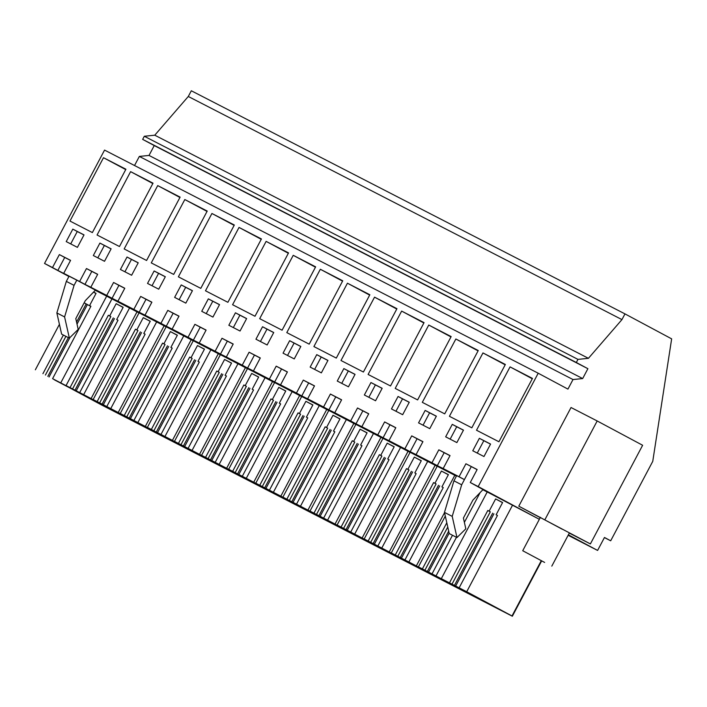 <?xml version="1.0" encoding="UTF-8"?>
<svg xmlns="http://www.w3.org/2000/svg" width="707" height="707" viewBox="0 0 707 707"><rect width="100%" height="100%" fill="white"/><g stroke="black" fill="none" stroke-linecap="round" stroke-linejoin="round"><path stroke-width="1.06" d="M568.384 534.81L597.601 550.435L604.467 537.47L610.689 540.802L652.755 461.353L671.65 338.856L624.97 313.89L621.948 319.608L588.427 358.316L577.964 359.386L576.32 362.497L587.897 368.692L582.674 378.563L573.006 379.544L567.942 389.115L538.204 373.216L478.188 486.575L470.27 482.501L477.137 469.536L465.931 463.765L477.084 469.616M452.498 535.252L432.03 573.89L446.541 581.463L441.309 578.662L487.229 491.948L539.361 519.309L478.188 486.575M597.185 420.965L571.035 407.515L518.797 506.177L590.389 543.93L642.628 445.269L597.185 420.965L544.947 519.627M540.236 517.648L518.797 506.177M624.97 313.89L191.314 90.77L188.292 96.479L154.771 135.196L144.308 136.265L142.655 139.376L154.241 145.571L149.018 155.434L139.35 156.424L134.533 165.518M621.948 319.608L188.292 96.479M588.427 358.316L154.771 135.196M577.964 359.386L144.308 136.265M576.32 362.497L142.655 139.376M587.897 368.692L154.241 145.571M582.674 378.563L149.018 155.434M573.006 379.544L139.35 156.424M538.204 373.216L104.548 150.096L44.523 263.455L52.504 267.555L59.37 254.591L70.576 260.353L63.71 273.326L69.056 276.181L57.85 270.419L64.717 257.445L70.532 260.441M465.931 463.765L459.064 476.739L443.165 468.555L450.032 455.591L438.826 449.82L431.959 462.793L416.061 454.61L422.927 441.645L411.721 435.874L404.855 448.848L388.956 440.664L395.823 427.7L384.617 421.929L377.75 434.902L361.851 426.719L368.718 413.754L357.512 407.983L350.645 420.957L334.747 412.773L341.614 399.808L330.408 394.038L323.541 407.011L307.642 398.828L314.509 385.863L303.303 380.101L296.436 393.065L280.538 384.882L287.404 371.917L276.198 366.155L269.34 379.12L253.433 370.936L260.3 357.972L249.103 352.21L242.236 365.174L226.337 356.991L233.204 344.026L221.998 338.264L215.131 351.229L199.233 343.045L206.099 330.081L194.893 324.319L188.027 337.283L172.128 329.1L178.995 316.135L167.789 310.373L160.922 323.338L145.023 315.154L151.89 302.189L140.684 296.427L133.817 309.392L117.919 301.217L124.785 288.244L113.58 282.482L106.713 295.446L90.814 287.272L97.681 274.298L86.475 268.536L79.608 281.501L63.71 273.326M476.518 430.236L498.93 441.76L532.468 378.413L510.056 366.88L476.518 430.236M398.059 396.468L391.457 408.938L402.663 414.7L409.265 402.239L398.059 396.468L402.513 398.854L395.955 411.244M424.059 322.631L401.647 311.098L368.1 374.454L390.511 385.978L424.059 322.631M452.268 424.359L445.666 436.829L456.872 442.591L463.474 430.13L452.268 424.359L456.722 426.745L450.165 439.135M449.413 416.29L471.825 427.815L505.364 364.467L482.961 352.934L449.413 416.29M429.768 428.645L436.369 416.184L425.163 410.413L418.562 422.883L429.768 428.645M455.856 338.989L422.309 402.345L444.721 413.869L478.259 350.522L455.856 338.989L478.073 350.875M375.558 400.754L382.16 388.293L370.954 382.531L364.361 394.992L375.558 400.754M417.616 399.923L451.154 336.576L428.751 325.043L395.204 388.399L417.616 399.923M337.257 381.046L348.454 386.809L355.055 374.348L343.849 368.586L337.257 381.046M293.228 255.315L259.69 318.671L282.093 330.204L315.64 266.848L293.228 255.315L315.455 267.202M120.42 269.482L131.626 275.244L138.227 262.783L127.021 257.021L120.42 269.482M374.542 297.152L340.995 360.508L363.407 372.032L396.954 308.685L374.542 297.152L396.76 309.039M310.152 367.101L321.358 372.863L327.951 360.402L316.745 354.64L310.152 367.101M234.326 225.012L211.923 213.487L178.376 276.835L200.788 288.368L234.326 225.012M347.437 283.207L313.899 346.563L336.302 358.087L369.849 294.739L347.437 283.207L369.664 295.093M174.629 297.373L185.835 303.135L192.437 290.674L181.231 284.912L174.629 297.373M184.819 199.542L151.271 262.889L173.683 274.422L207.222 211.066L184.819 199.542L207.036 211.42M228.838 325.264L240.044 331.026L246.637 318.565L235.44 312.803L228.838 325.264M254.997 316.259L288.536 252.903L266.124 241.379L232.585 304.726L254.997 316.259M219.541 304.62L208.335 298.858L201.734 311.319L212.94 317.081L219.541 304.62M205.481 290.78L227.893 302.313L261.431 238.957L239.028 227.433L205.481 290.78M165.332 276.729L154.126 270.967L147.524 283.427L158.73 289.19L165.332 276.729M255.943 339.21L267.149 344.972L273.742 332.511L262.544 326.749L255.943 339.21M309.198 344.15L342.745 280.794L320.333 269.261L286.795 332.617L309.198 344.15M300.846 346.457L289.64 340.694L283.047 353.155L294.253 358.917L300.846 346.457M119.474 246.531L153.021 183.175L130.609 171.651L97.062 234.998L119.474 246.531M99.917 243.075L93.324 255.536L104.521 261.298L111.123 248.837L99.917 243.075L104.371 245.462L97.813 257.852M180.117 197.12L157.714 185.596L124.167 248.944L146.579 260.476L180.117 197.12M103.505 157.705L69.966 221.052L92.37 232.585L125.917 169.229L103.505 157.705L125.722 169.583M84.018 234.892L72.812 229.13L66.219 241.591L77.416 247.362L84.018 234.892M490.578 444.076L479.373 438.305L472.771 450.774L483.977 456.536L490.578 444.076M90.814 287.272L84.955 284.364L91.822 271.391L97.637 274.387M79.608 281.501L84.955 284.364M52.504 267.555L57.85 270.419M68.915 276.49L44.523 263.455M597.601 550.435L568.136 535.279M470.27 482.501L483.04 489.562L472.895 500.123L463.403 518.054L465.825 528.809L456.987 537.559L452.215 516.366L461.671 484.799L464.419 479.602L456.687 475.625L453.938 480.813L444.473 512.389L449.245 533.582L456.987 537.559M459.064 476.739L464.411 479.593L471.277 466.629M443.165 468.555L437.306 465.648L444.173 452.683L449.988 455.67M431.959 462.793L437.306 465.648M416.061 454.61L410.201 451.702L417.068 438.738L422.883 441.725M404.855 448.848L410.201 451.702M388.956 440.664L383.097 437.757L389.964 424.792L395.779 427.779M377.75 434.902L383.097 437.757M361.851 426.719L355.992 423.811L362.859 410.847L368.674 413.834M350.645 420.957L355.992 423.811M334.747 412.773L328.888 409.866L335.754 396.901L341.569 399.888M323.541 407.011L328.888 409.866M307.642 398.828L301.783 395.92L308.65 382.955L314.465 385.942M296.436 393.065L301.783 395.92M280.538 384.882L274.678 381.974L281.545 369.01L287.36 372.006M269.34 379.12L274.678 381.974M253.433 370.936L247.583 368.038L254.449 355.064L260.256 358.06M242.236 365.174L247.583 368.038M226.337 356.991L220.478 354.092L227.345 341.119L233.151 344.115M215.131 351.229L220.478 354.092M199.233 343.045L193.373 340.147L200.24 327.173L206.055 330.169M188.027 337.283L193.373 340.147M172.128 329.1L166.269 326.201L173.135 313.228L178.951 316.223M160.922 323.338L166.269 326.201M145.023 315.154L139.164 312.255L146.031 299.282L151.846 302.278M133.817 309.392L139.164 312.255M117.919 301.217L112.059 298.31L118.926 285.336L124.741 288.332M106.713 295.446L112.059 298.31M90.903 306.299L89.577 305.592L90.911 306.272L52.583 378.66L69.1 387.259L66.051 385.589L111.971 298.875L139.032 312.901M117.998 320.244L116.682 319.529L118.016 320.218L79.688 392.606L96.196 401.205L93.156 399.535L139.076 312.821L166.136 326.846M145.103 334.181L143.786 333.474L145.121 334.164L106.792 406.552L123.301 415.15L120.261 413.48L166.18 326.767L193.241 340.792M172.208 348.127L170.882 347.42L172.216 348.109L133.897 420.497L150.405 429.096L147.365 427.426L193.285 340.712L220.345 354.737M199.312 362.072L197.987 361.365L199.321 362.055L160.993 434.443L177.51 443.042L174.47 441.371L220.39 354.658L247.441 368.683M226.417 376.018L225.091 375.311L226.426 376L188.097 448.388L204.615 456.987L201.575 455.317L247.485 368.603L274.546 382.628M253.521 389.964L252.196 389.257L253.53 389.946L215.202 462.334L231.719 470.933L228.679 469.262L274.59 382.549L301.65 396.574M280.626 403.909L279.3 403.202L280.635 403.891L242.307 476.279L258.824 484.878L255.784 483.208L301.695 396.494L328.755 410.52M307.731 417.855L306.405 417.148L307.739 417.837L269.411 490.225L285.928 498.824L282.888 497.154L328.799 410.44L355.86 424.465M334.835 431.8L333.51 431.093L334.844 431.783L296.516 504.171L313.033 512.769L309.993 511.099L355.904 424.377L382.964 438.411M361.931 445.746L360.614 445.039L361.949 445.728L323.62 518.116L340.129 526.715L337.089 525.045L383.008 438.322L410.069 452.356M389.036 459.691L387.719 458.984L389.053 459.674L350.725 532.062L367.233 540.661L364.193 538.99L410.113 452.268L437.173 466.302M416.14 473.637L414.823 472.93L416.149 473.619L377.83 546.007L394.338 554.606L391.298 552.936L437.218 466.213L456.422 476.12M482.881 489.73L487.194 492.01M60.758 382.867L106.669 296.145L95.277 290.285M106.669 296.145L111.927 298.955M76.807 280.166L69.074 276.19L66.325 281.386L74.058 285.363L76.807 280.166L95.427 290.126L85.282 300.696L75.782 318.627L78.203 329.382L69.366 338.123L64.593 316.93L74.058 285.363M610.689 540.802L604.414 537.567M569.303 533.087L590.389 543.93M562.224 529.207L540.316 517.497M86.475 268.536L91.822 271.391M113.58 282.482L118.926 285.336M140.684 296.427L146.031 299.282M167.789 310.373L173.135 313.228M194.893 324.319L200.24 327.173M221.998 338.264L227.345 341.119M249.103 352.21L254.449 355.064M276.198 366.155L281.545 369.01M303.303 380.101L308.65 382.955M330.408 394.038L335.754 396.901M357.512 407.983L362.859 410.847M384.617 421.929L389.964 424.792M411.721 435.874L417.068 438.738M438.826 449.82L444.173 452.683M59.37 254.591L64.717 257.445M510.056 366.88L532.283 378.766M409.229 402.31L402.513 398.854M401.647 311.098L423.864 322.984M463.43 430.201L456.722 426.745M482.961 352.934L505.178 364.821M425.163 410.413L429.617 412.8L423.06 425.19M436.334 416.255L429.617 412.8M370.954 382.531L375.408 384.908L368.851 397.299M382.125 388.364L375.408 384.908M428.751 325.043L450.969 336.93M343.849 368.586L348.304 370.963L341.746 383.353M355.02 374.418L348.304 370.963M127.021 257.021L131.475 259.407L124.918 271.797M138.192 262.854L131.475 259.407M316.745 354.64L321.208 357.017L314.642 369.408M327.915 360.473L321.208 357.017M211.923 213.487L234.141 225.365M181.231 284.912L185.685 287.289L179.127 299.688M192.392 290.745L185.685 287.289M235.44 312.803L239.894 315.181L233.328 327.58M246.602 318.636L239.894 315.181M266.124 241.379L288.35 253.256M208.335 298.858L212.789 301.235L206.232 313.634M219.497 304.69L212.789 301.235M239.028 227.433L261.245 239.311M154.126 270.967L158.58 273.344L152.023 285.743M165.297 276.799L158.58 273.344M262.544 326.749L266.999 329.126L260.432 341.516M273.706 332.582L266.999 329.126M320.333 269.261L342.559 281.147M289.64 340.694L294.103 343.072L287.537 355.462M300.811 346.527L294.103 343.072M130.609 171.651L152.827 183.528M111.087 248.908L104.371 245.462M157.714 185.596L179.931 197.474M72.812 229.13L77.266 231.516L70.709 243.906M83.983 234.963L77.266 231.516M479.373 438.305L483.827 440.691L477.26 453.081M490.534 444.146L483.827 440.691M461.671 484.799L453.938 480.813M65.99 385.668L111.9 298.946M83.656 394.647L129.575 307.934M66.051 385.589L70.028 387.639L108.357 315.251L109.691 315.941L116.169 303.701L123.159 307.298L116.682 319.529M91.088 398.58L137.008 311.858M110.76 408.593L156.68 321.879M93.156 399.535L97.133 401.585L135.461 329.197L136.796 329.886L143.274 317.646L150.264 321.243L143.786 333.474M118.193 412.526L164.112 325.803M137.865 422.539L183.785 335.825M120.261 413.48L124.238 415.53L162.566 343.142L163.9 343.823L170.378 331.592L177.369 335.189L170.882 347.42M145.297 426.471L191.208 339.749M164.97 436.484L210.889 349.771M147.365 427.426L151.342 429.476L189.67 357.088L191.005 357.769L197.483 345.537L204.464 349.134L197.987 361.365M172.402 440.417L218.313 353.694M192.074 450.43L237.985 363.716M174.47 441.371L178.447 443.422L216.766 371.034L218.101 371.714L224.579 359.483L231.569 363.08L225.091 375.311M199.507 454.362L245.417 367.64M219.179 464.375L265.09 377.662M201.575 455.317L205.551 457.367L243.871 384.979L245.205 385.66L251.683 373.429L258.674 377.025L252.196 389.257M226.611 468.308L272.522 381.586M246.283 478.321L292.194 391.598M228.679 469.262L232.647 471.313L270.975 398.925L272.31 399.605L278.788 387.374L285.778 390.971L279.3 403.202M253.716 482.254L299.627 395.531M273.388 492.266L319.299 405.544M255.784 483.208L259.752 485.249L298.08 412.87L299.415 413.551L305.892 401.32L312.883 404.917L306.405 417.148M280.812 496.199L326.731 409.477M300.493 506.212L346.403 419.49M282.888 497.154L286.856 499.195L325.185 426.816L326.519 427.496L332.997 415.265L339.987 418.862L333.51 431.093M307.916 510.145L353.836 423.422M327.588 520.158L373.508 433.435M309.993 511.099L313.961 513.141L352.289 440.761L353.624 441.442L360.102 429.211L367.092 432.808L360.614 445.039M335.021 524.09L380.94 437.368M354.693 534.103L400.613 447.381M337.089 525.045L341.066 527.086L379.394 454.698L380.728 455.388L387.206 443.156L394.197 446.753L387.719 458.984M362.125 538.027L408.045 451.313M381.798 548.049L427.717 461.326M364.193 538.99L368.17 541.032L406.498 468.644L407.833 469.333L414.311 457.102L421.301 460.69L414.823 472.93M389.23 551.973L435.15 465.259M443.245 487.583L441.919 486.876L443.254 487.565L404.934 559.944L408.902 561.994L454.822 475.272M391.298 552.936L395.275 554.977L433.603 482.589L434.938 483.279L441.415 471.048L448.406 474.636L441.919 486.876M408.902 561.994L416.335 565.918L444.535 512.655M445.304 516.075L418.403 566.881L421.443 568.552L416.335 565.918M436.007 575.94L456.466 537.293M464.366 522.367L480.141 492.576M418.403 566.881L422.379 568.923L446.815 522.773M497.454 515.474L496.128 514.767L497.463 515.456L459.135 587.835L466.717 591.741L512.628 505.019M441.309 578.662L449.484 582.868L487.812 510.481L489.147 511.17L495.625 498.93L502.606 502.527L496.128 514.767M466.717 591.741L512.009 615.965L541.279 560.678M512.009 615.965L511.17 615.532L512.345 616.23L541.659 560.881M52.583 378.66L101.401 404.872L512.345 616.23M35.35 369.796L59.423 324.327M42.924 373.694L63.391 335.047M89.577 305.592L96.055 293.352L93.563 292.071M69.366 338.123L61.633 334.146L56.86 312.954L66.325 281.386M452.215 516.366L444.473 512.389M459.135 587.835L449.484 582.868M432.03 573.89L422.379 568.923M404.934 559.944L395.275 554.977M377.83 546.007L368.17 541.032M350.725 532.062L341.066 527.086M323.62 518.116L313.961 513.141M296.516 504.171L286.856 499.195M269.411 490.225L259.752 485.249M242.307 476.279L232.647 471.313M215.202 462.334L205.551 457.367M188.097 448.388L178.447 443.422M160.993 434.443L151.342 429.476M133.897 420.497L124.238 415.53M106.792 406.552L97.133 401.585M79.688 392.606L70.028 387.639M470.729 594.348L501.387 610.424L470.729 594.348M139.191 423.767L108.533 407.692L139.191 423.767M112.086 409.821L81.438 393.746L112.086 409.821M166.295 437.713L135.638 421.637L166.295 437.713M253.901 482.784L284.559 498.859L253.901 482.784M247.609 479.549L216.952 463.474L247.609 479.549M199.692 454.893L230.349 470.977L199.692 454.893M172.596 440.956L203.245 457.031L172.596 440.956M410.228 563.223L379.571 547.147L410.228 563.223M84.981 395.876L54.333 379.8L84.981 395.876M362.32 538.566L392.977 554.642L362.32 538.566M301.818 507.44L271.161 491.365L301.818 507.44M328.923 521.386L298.266 505.311L328.923 521.386M335.215 524.621L365.873 540.696L335.215 524.621M443.634 580.403L474.282 596.478L443.634 580.403M437.333 577.168L406.675 561.084L437.333 577.168M72.529 388.974L110.858 316.586L108.357 315.251M109.691 315.941L110.858 316.586M123.098 307.404L116.169 303.701M99.634 402.919L137.962 330.531L135.461 329.197M136.796 329.886L137.962 330.531M150.202 321.349L143.274 317.646M126.739 416.865L165.067 344.477L162.566 343.142M163.9 343.823L165.067 344.477M177.307 335.295L170.378 331.592M153.843 430.81L192.171 358.422L189.67 357.088M191.005 357.769L192.171 358.422M204.411 349.24L197.483 345.537M180.948 444.756L219.276 372.368L216.766 371.034M218.101 371.714L219.276 372.368M231.516 363.186L224.579 359.483M208.052 458.702L246.381 386.314L243.871 384.979M245.205 385.66L246.381 386.314M258.621 377.131L251.683 373.429M235.157 472.647L273.476 400.259L270.975 398.925M272.31 399.605L273.476 400.259M285.725 391.077L278.788 387.374M262.253 486.593L300.581 414.205L298.08 412.87M299.415 413.551L300.581 414.205M312.821 405.023L305.892 401.32M289.357 500.538L327.686 428.15L325.185 426.816M326.519 427.496L327.686 428.15M339.926 418.968L332.997 415.265M316.462 514.484L354.79 442.096L352.289 440.761M353.624 441.442L354.79 442.096M367.03 432.914L360.102 429.211M343.567 528.429L381.895 456.042L379.394 454.698M380.728 455.388L381.895 456.042M394.135 446.859L387.206 443.156M370.671 542.375L409 469.987L406.498 468.644M407.833 469.333L409 469.987M421.239 460.805L414.311 457.102M397.776 556.321L436.104 483.933L433.603 482.589M434.938 483.279L436.104 483.933M448.344 474.751L441.415 471.048M424.88 570.266L447.77 527.024M451.985 584.212L490.313 511.824L487.812 510.481M489.147 511.17L490.313 511.824M502.553 502.642L495.625 498.93M45.425 375.028L65.91 336.346M84.151 302.826L90.434 306.193L84.133 302.852M95.993 293.467L93.501 292.132M64.593 316.93L56.86 312.954M49.039 376.999L69.896 337.601M77.028 324.142L87.368 304.611M47.829 376.354L68.349 337.601M76.559 322.083L86.157 303.966M455.591 586.174L493.919 513.786M454.389 585.529L492.708 513.141M428.495 572.228L449.157 533.193M427.284 571.583L448.698 531.134M401.39 558.283L439.719 485.895M400.18 557.637L438.508 485.249M374.286 544.337L412.614 471.949M373.075 543.692L411.403 471.304M347.181 530.391L385.509 458.003M345.97 529.746L384.299 457.358M320.077 516.446L358.405 444.058M318.866 515.801L357.194 443.413M292.972 502.5L331.3 430.121M291.761 501.855L330.089 429.467M265.867 488.555L304.196 416.176M264.657 487.91L302.985 415.522M238.763 474.618L277.091 402.23M237.552 473.964L275.88 401.576M211.658 460.672L249.986 388.284M210.447 460.018L248.776 387.63M184.562 446.727L222.882 374.339M183.352 446.073L221.671 373.685M157.458 432.781L195.777 360.393M156.247 432.127L194.566 359.748M130.353 418.836L168.681 346.448M129.142 418.182L167.471 345.803M103.249 404.89L141.577 332.502M102.038 404.236L140.366 331.857M76.144 390.944L114.472 318.557M74.933 390.299L113.261 317.911M544.629 562.436L522.72 550.726L544.629 562.436M569.4 532.892L551.805 566.13M540.422 517.303L522.72 550.726"/></g></svg>
